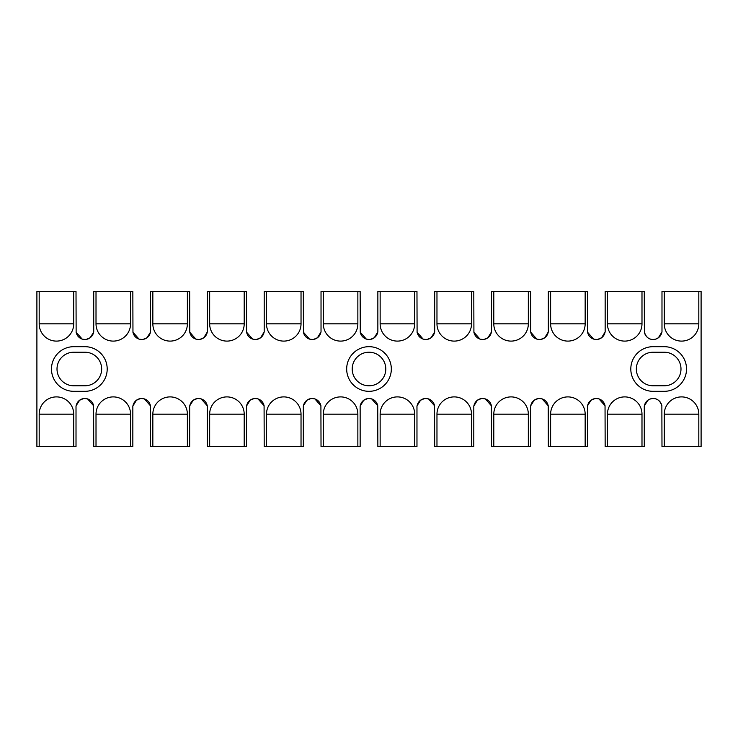 <?xml version="1.0" encoding="UTF-8"?>
<svg xmlns="http://www.w3.org/2000/svg" width="738" height="738" viewBox="0 0 738 738"><rect width="100%" height="100%" fill="white"/><g stroke="black" fill="none" stroke-linecap="round" stroke-linejoin="round"><path stroke-width="1.11" d="M607.448 414.166L607.448 446.49L641.986 446.49L641.986 414.166A17.269 17.269 0 0 0 624.717 396.896A17.269 17.269 0 0 0 607.448 414.166L641.986 414.166M90.137 337.746L93.726 332.1L93.726 291.51L96.014 291.51L96.014 323.834L130.552 323.834L130.552 291.51L132.84 291.51L132.96 332.1A8.856 8.856 0 0 0 150.432 332.1L150.552 291.51L152.84 291.51L152.84 323.834L187.378 323.834L187.378 291.51L189.666 291.51L189.786 332.1A8.856 8.856 0 0 0 207.258 332.1L203.789 337.746M152.84 291.51L187.378 291.51M152.84 414.166L152.84 446.49L187.378 446.49L187.378 414.166A17.269 17.269 0 0 0 170.109 396.896A17.269 17.269 0 0 0 152.84 414.166L187.378 414.166M207.378 332.1L207.378 291.51L209.666 291.51L209.666 323.834L244.204 323.834L244.204 291.51L246.492 291.51L246.612 332.1A8.856 8.856 0 0 0 264.084 332.1L260.615 337.746M209.666 291.51L244.204 291.51M209.666 414.166L209.666 446.49L244.204 446.49L244.204 414.166A17.269 17.269 0 0 0 226.935 396.896A17.269 17.269 0 0 0 209.666 414.166L244.204 414.166M264.204 332.1L264.204 291.51L266.492 291.51L266.492 323.834L301.03 323.834L301.03 291.51L303.318 291.51L303.438 332.1A8.856 8.856 0 0 0 320.91 332.1L317.441 337.746M266.492 291.51L301.03 291.51M266.492 414.166L266.492 446.49L301.03 446.49L301.03 414.166A17.269 17.269 0 0 0 283.761 396.896A17.269 17.269 0 0 0 266.492 414.166L301.03 414.166M321.03 332.1L321.03 291.51L323.318 291.51L323.318 323.834L357.856 323.834L357.856 291.51L360.144 291.51L360.264 332.1A8.856 8.856 0 0 0 377.736 332.1L374.267 337.746M323.318 291.51L357.856 291.51M323.318 414.166L323.318 446.49L357.856 446.49L357.856 414.166A17.269 17.269 0 0 0 340.587 396.896A17.269 17.269 0 0 0 323.318 414.166L357.856 414.166M377.856 332.1L377.856 291.51L380.144 291.51L380.144 323.834L414.682 323.834L414.682 291.51L416.97 291.51L417.09 332.1A8.856 8.856 0 0 0 434.562 332.1L431.093 337.746M380.144 291.51L414.682 291.51M380.144 414.166L380.144 446.49L414.682 446.49L414.682 414.166A17.269 17.269 0 0 0 397.413 396.896A17.269 17.269 0 0 0 380.144 414.166L414.682 414.166M434.682 332.1L434.682 291.51L436.97 291.51L436.97 323.834L471.508 323.834L471.508 291.51L473.796 291.51L473.916 332.1A8.856 8.856 0 0 0 491.388 332.1L487.919 337.746M436.97 291.51L471.508 291.51M436.97 414.166L436.97 446.49L471.508 446.49L471.508 414.166A17.269 17.269 0 0 0 454.239 396.896A17.269 17.269 0 0 0 436.97 414.166L471.508 414.166M491.508 332.1L491.508 291.51L493.796 291.51L493.796 323.834L528.334 323.834L528.334 291.51L530.622 291.51L530.742 332.1A8.856 8.856 0 0 0 548.214 332.1L544.745 337.746M493.796 291.51L528.334 291.51M493.796 414.166L493.796 446.49L528.334 446.49L528.334 414.166A17.269 17.269 0 0 0 511.065 396.896A17.269 17.269 0 0 0 493.796 414.166L528.334 414.166M548.334 332.1L548.334 291.51L550.622 291.51L550.622 323.834L585.16 323.834L585.16 291.51L587.448 291.51L587.568 332.1A8.856 8.856 0 0 0 605.04 332.1L601.571 337.746M550.622 291.51L585.16 291.51M550.622 414.166L550.622 446.49L585.16 446.49L585.16 414.166A17.269 17.269 0 0 0 567.891 396.896A17.269 17.269 0 0 0 550.622 414.166L585.16 414.166M605.16 332.1L605.16 291.51L607.448 291.51L607.448 323.834L641.986 323.834L641.986 291.51L644.274 291.51L644.394 332.1A8.856 8.856 0 0 0 661.866 332.1L658.407 337.736M607.448 291.51L641.986 291.51M661.986 332.1L661.986 291.51L664.274 291.51L664.274 323.834L698.812 323.834L698.812 291.51L701.1 291.51L701.1 446.49L698.812 446.49L698.812 414.166A17.269 17.269 0 0 0 681.543 396.896A17.269 17.269 0 0 0 664.274 414.166L664.274 446.49L698.812 446.49M664.274 291.51L698.812 291.51M39.188 446.49L73.726 446.49L73.726 414.166A17.269 17.269 0 0 0 56.457 396.896A17.269 17.269 0 0 0 39.188 414.166L39.188 446.49L36.9 446.49L36.9 291.51L39.188 291.51L39.188 323.834L73.726 323.834L73.726 291.51L76.014 291.51L76.134 332.1A8.856 8.856 0 0 0 93.606 332.1L93.726 332.1M39.188 291.51L73.726 291.51M96.014 291.51L130.552 291.51M96.014 414.166L96.014 446.49L130.552 446.49L130.552 414.166A17.269 17.269 0 0 0 113.283 396.896A17.269 17.269 0 0 0 96.014 414.166L130.552 414.166M630.805 369A22.325 22.325 0 0 0 653.13 391.325L664.2 391.325A22.325 22.325 0 0 0 686.524 369A22.325 22.325 0 0 0 664.2 346.675L653.13 346.675A22.325 22.325 0 0 0 630.805 369M51.475 369A22.325 22.325 0 0 0 73.8 391.325L84.87 391.325A22.325 22.325 0 0 0 107.195 369A22.325 22.325 0 0 0 84.87 346.675L73.8 346.675A22.325 22.325 0 0 0 51.475 369M636.34 369A16.79 16.79 0 0 0 653.13 385.789L664.2 385.789A16.79 16.79 0 0 0 680.99 369A16.79 16.79 0 0 0 664.2 352.211L653.13 352.211A16.79 16.79 0 0 0 636.34 369M57.01 369A16.79 16.79 0 0 0 73.8 385.789L84.87 385.789A16.79 16.79 0 0 0 101.659 369A16.79 16.79 0 0 0 84.87 352.211L73.8 352.211A16.79 16.79 0 0 0 57.01 369M352.211 369A16.79 16.79 0 0 1 369 352.211A16.79 16.79 0 0 1 385.789 369A16.79 16.79 0 0 1 369 385.789A16.79 16.79 0 0 1 352.211 369M346.675 369A22.325 22.325 0 0 1 369 346.675A22.325 22.325 0 0 1 391.325 369A22.325 22.325 0 0 1 369 391.325A22.325 22.325 0 0 1 346.675 369M84.224 398.548L83.523 398.621M83.376 398.649L79.639 400.227M79.603 400.254L76.014 405.9L76.014 446.49L73.726 446.49M96.014 446.49L93.726 446.49L93.606 405.9A8.856 8.856 0 0 0 76.134 405.9L76.014 405.9M93.726 405.9L87.582 398.944M87.333 398.871L84.87 398.52M197.876 398.548L197.175 398.621M197.028 398.649L193.291 400.227M193.255 400.254L189.666 405.9L189.666 446.49L187.378 446.49M209.666 446.49L207.378 446.49L207.258 405.9A8.856 8.856 0 0 0 189.786 405.9L189.666 405.9M207.378 405.9L201.234 398.944M200.985 398.871L198.522 398.52M311.528 398.548L310.827 398.621M310.68 398.649L306.943 400.227M306.907 400.254L303.318 405.9L303.318 446.49L301.03 446.49M323.318 446.49L321.03 446.49L320.91 405.9A8.856 8.856 0 0 0 303.438 405.9L303.318 405.9M321.03 405.9L314.886 398.944M314.637 398.871L312.174 398.52M425.18 398.548L424.479 398.621M424.332 398.649L420.595 400.227M420.559 400.254L416.97 405.9L416.97 446.49L414.682 446.49M436.97 446.49L434.682 446.49L434.562 405.9A8.856 8.856 0 0 0 417.09 405.9L416.97 405.9M434.682 405.9L428.538 398.944M428.289 398.871L425.826 398.52M538.832 398.548L538.131 398.621M537.984 398.649L534.247 400.227M534.211 400.254L530.622 405.9L530.622 446.49L528.334 446.49M550.622 446.49L548.334 446.49L548.214 405.9A8.856 8.856 0 0 0 530.742 405.9L530.622 405.9M548.334 405.9L542.19 398.944M541.941 398.871L539.478 398.52M85.516 339.452L86.217 339.379M86.364 339.351L90.101 337.773M76.014 332.1L82.158 339.056M82.407 339.129L84.87 339.48M199.168 339.452L199.869 339.379M200.016 339.351L203.753 337.773M189.666 332.1L195.81 339.056M196.059 339.129L198.522 339.48M312.82 339.452L313.521 339.379M313.668 339.351L317.405 337.773M303.318 332.1L309.462 339.056M309.711 339.129L312.174 339.48M426.472 339.452L427.173 339.379M427.32 339.351L431.057 337.773M416.97 332.1L423.114 339.056M423.363 339.129L425.826 339.48M540.124 339.452L540.825 339.379M540.972 339.351L544.709 337.773M530.622 332.1L536.766 339.056M537.015 339.129L539.478 339.48M607.448 446.49L605.16 446.49L605.04 405.9A8.856 8.856 0 0 0 587.568 405.9L587.448 446.49L585.16 446.49M641.986 446.49L644.274 446.49L644.274 405.9M664.274 446.49L661.986 446.49L661.866 405.9A8.856 8.856 0 0 0 644.394 405.9L647.853 400.264M698.812 323.834A17.269 17.269 0 0 1 681.543 341.104A17.269 17.269 0 0 1 664.274 323.834M641.986 323.834A17.269 17.269 0 0 1 624.717 341.104A17.269 17.269 0 0 1 607.448 323.834M585.16 323.834A17.269 17.269 0 0 1 567.891 341.104A17.269 17.269 0 0 1 550.622 323.834M528.334 323.834A17.269 17.269 0 0 1 511.065 341.104A17.269 17.269 0 0 1 493.796 323.834M471.508 323.834A17.269 17.269 0 0 1 454.239 341.104A17.269 17.269 0 0 1 436.97 323.834M414.682 323.834A17.269 17.269 0 0 1 397.413 341.104A17.269 17.269 0 0 1 380.144 323.834M357.856 323.834A17.269 17.269 0 0 1 340.587 341.104A17.269 17.269 0 0 1 323.318 323.834M301.03 323.834A17.269 17.269 0 0 1 283.761 341.104A17.269 17.269 0 0 1 266.492 323.834M244.204 323.834A17.269 17.269 0 0 1 226.935 341.104A17.269 17.269 0 0 1 209.666 323.834M187.378 323.834A17.269 17.269 0 0 1 170.109 341.104A17.269 17.269 0 0 1 152.84 323.834M130.552 323.834A17.269 17.269 0 0 1 113.283 341.104A17.269 17.269 0 0 1 96.014 323.834M73.726 323.834A17.269 17.269 0 0 1 56.457 341.104A17.269 17.269 0 0 1 39.188 323.834M130.552 446.49L132.84 446.49L132.84 405.9M152.84 446.49L150.552 446.49L150.432 405.9A8.856 8.856 0 0 0 132.96 405.9L136.429 400.254M244.204 446.49L246.492 446.49L246.492 405.9M266.492 446.49L264.204 446.49L264.084 405.9A8.856 8.856 0 0 0 246.612 405.9L250.081 400.254M357.856 446.49L360.144 446.49L360.144 405.9M380.144 446.49L377.856 446.49L377.736 405.9A8.856 8.856 0 0 0 360.264 405.9L363.733 400.254M471.508 446.49L473.796 446.49L473.796 405.9M493.796 446.49L491.508 446.49L491.388 405.9A8.856 8.856 0 0 0 473.916 405.9L477.385 400.254M652.493 398.538L650.455 398.935M650.418 398.944L647.89 400.236M605.16 405.9L599.016 398.944M598.767 398.871L596.304 398.52M491.508 405.9L485.364 398.944M485.115 398.871L482.652 398.52M591.037 400.254L587.448 405.9M595.658 398.548L594.957 398.621M594.81 398.649L591.073 400.227M661.986 405.9L661.866 405.9C660.261 400.909 657.355 398.455 653.13 398.52M644.274 332.1L644.394 332.1C645.999 337.091 648.905 339.545 653.13 339.48M596.95 339.452L597.651 339.379M597.798 339.351L601.535 337.773M141.05 398.548L140.349 398.621M140.202 398.649L136.465 400.227M150.552 405.9L144.408 398.944M144.159 398.871L141.696 398.52M653.767 339.462L655.805 339.065M655.842 339.056L658.37 337.764M593.592 339.056L587.448 332.1M479.94 339.056L473.796 332.1M366.288 339.056L360.144 332.1M252.636 339.056L246.492 332.1M150.552 332.1L146.963 337.746M138.984 339.056L132.84 332.1M264.204 405.9L258.06 398.944M377.856 405.9L371.712 398.944M254.702 398.548L254.001 398.621M253.854 398.649L250.117 400.227M257.811 398.871L255.348 398.52M368.354 398.548L367.653 398.621M367.506 398.649L363.769 400.227M371.463 398.871L369 398.52M482.006 398.548L481.305 398.621M481.158 398.649L477.421 400.227M142.342 339.452L143.043 339.379M143.19 339.351L146.927 337.773M139.233 339.129L141.696 339.48M255.994 339.452L256.695 339.379M256.842 339.351L260.579 337.773M252.885 339.129L255.348 339.48M369.646 339.452L370.347 339.379M370.494 339.351L374.231 337.773M366.537 339.129L369 339.48M483.298 339.452L483.999 339.379M484.146 339.351L487.883 337.773M480.189 339.129L482.652 339.48M593.841 339.129L596.304 339.48M664.274 414.166L698.812 414.166M39.188 414.166L73.726 414.166"/></g></svg>
